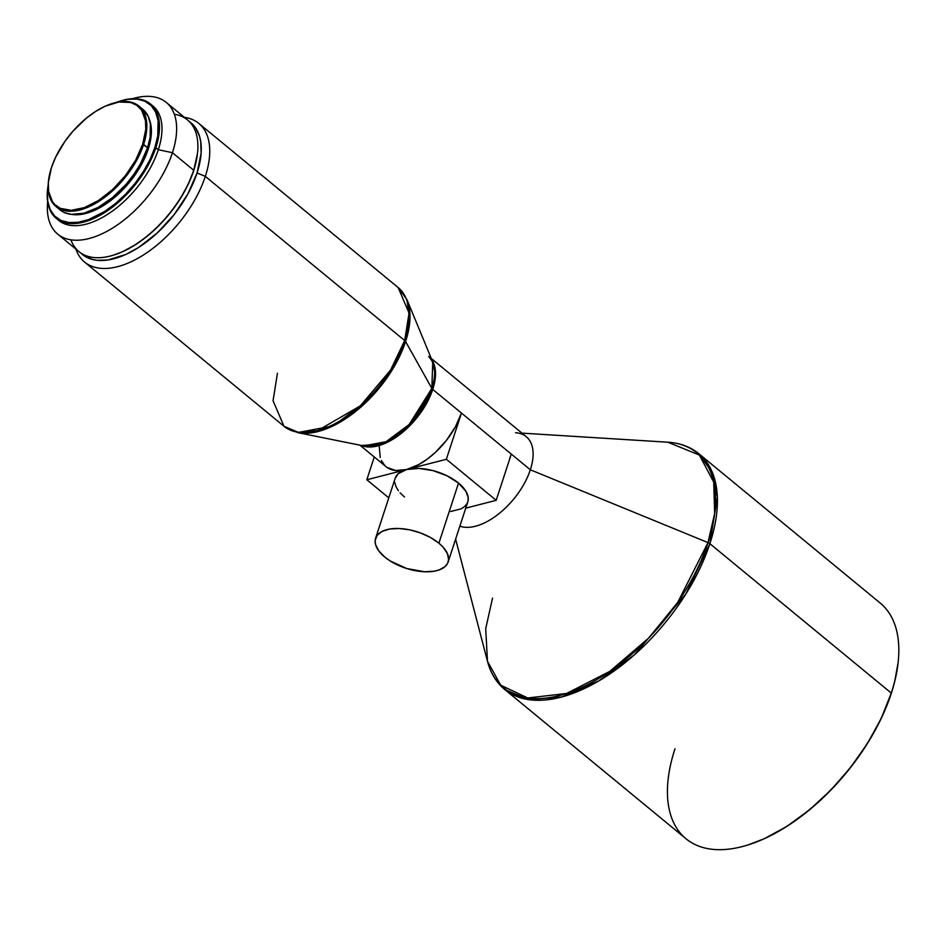 <?xml version="1.0" encoding="UTF-8"?>
<svg xmlns="http://www.w3.org/2000/svg" width="946" height="946" viewBox="0 0 946 946"><rect width="100%" height="100%" fill="white"/><g stroke="black" fill="none" stroke-linecap="round" stroke-linejoin="round"><path stroke-width="1.42" d="M359.929 445.164L386.003 466.638A56.145 29.976 -50.5 0 0 406.591 469.523A38.171 19.074 -161.9 0 0 395.215 478.179L375.574 538.274A38.171 19.074 18.1 0 1 401.305 528.637A38.171 19.074 18.1 0 1 438.897 543.17L458.538 483.075A38.171 19.074 -161.9 0 0 406.591 469.523A56.145 29.976 -50.5 0 0 461.459 413.059L530.339 469.784L707.998 542.602A152.117 81.226 -50.5 0 0 667.841 442.208L699.378 455.073L713.71 482.129L714.668 513.382L707.998 542.602A4.494 2.247 18.1 0 1 709.867 543.69L717.34 497.028L712.657 473.201L698.787 453.666A152.696 81.545 129.5 0 1 709.867 543.69L891.274 693.063A152.696 81.545 -50.5 0 0 880.194 603.04L698.787 453.666C690.32 446.784 680.008 442.965 667.841 442.208L521.944 433.138M467.915 501.486L468.211 497.679L466.011 491.459L458.538 483.075L438.897 543.17A38.171 19.074 18.1 0 1 448.144 561.995A38.171 19.074 18.1 0 1 422.424 571.632A38.171 19.074 18.1 0 1 384.821 557.099A38.171 19.074 18.1 0 1 375.574 538.274M61.254 210.781L64.245 212.483L71.281 214.352L83.922 213.217L98.065 207.458L112.491 197.584L125.984 184.435L133.859 174.395L140.493 163.788L147.564 147.718L142.692 144.218A64.446 34.411 129.5 0 1 85.648 207.115A64.446 34.411 129.5 0 1 48.506 180.733A64.446 34.411 129.5 0 1 51.403 167.738A64.446 34.411 129.5 0 1 112.03 103.587A64.446 34.411 129.5 0 1 142.692 144.218L143.615 144.454A65.12 34.777 -50.5 0 0 112.621 103.398A65.12 34.777 -50.5 0 0 112.326 103.492A65.12 34.777 129.5 0 1 138.885 106.07A65.12 34.777 129.5 0 1 143.615 144.454L147.564 147.718A65.12 34.777 -50.5 0 0 142.846 109.322L138.885 106.07M148.238 149.125A63.997 34.174 -50.5 0 0 149.503 119.846L151.005 125.664L151.289 134.332L148.238 149.125L147.34 148.392L148.238 149.125L146.334 154.352L141.285 164.923L131.033 180.367L118.356 194.131L109.086 201.77L99.59 207.836L85.684 213.5L77.17 214.766L71.66 214.399A63.997 34.174 -50.5 0 0 148.238 149.125M151.667 105.03A74.107 39.578 129.5 0 1 158.325 149.704L154.919 147.41L157.769 135.869L158.088 120.485L155.652 112.089L151.183 105.574L144.856 101.175L136.922 99.058L127.675 99.33L116.145 102.44A73.433 39.212 129.5 0 1 119.976 101.116A73.433 39.212 129.5 0 1 154.919 147.41L155.83 147.647A74.107 39.578 -50.5 0 0 120.58 100.926A74.107 39.578 -50.5 0 0 120.284 101.021A74.107 39.578 129.5 0 1 150.461 103.965A74.107 39.578 129.5 0 1 155.83 147.647L158.325 149.704A74.107 39.578 -50.5 0 0 152.945 106.011L150.461 103.965M174.324 114.241A85.329 45.574 129.5 0 1 197.525 153.016A85.329 45.574 129.5 0 1 193.682 170.221L172.432 152.708L158.325 149.704L172.432 152.708A85.329 45.574 -50.5 0 0 132.487 98.715A85.329 45.574 129.5 0 1 166.236 102.404A85.329 45.574 129.5 0 1 172.432 152.708L193.682 170.221A85.329 45.574 -50.5 0 0 187.497 119.917L166.236 102.404M113.934 254.994L123.039 251.506L135.585 244.636L148.061 235.53L159.98 224.521L170.883 212.034L180.367 198.554L188.053 184.6L193.646 170.706A84.655 45.207 -50.5 0 0 197.454 153.63A84.655 45.207 -50.5 0 0 197.489 153.323M277.438 373.292L273.051 400.749L283.966 426.244A89.823 47.962 -50.5 0 0 348.27 415.46A89.823 47.962 -50.5 0 0 404.675 340.525L390.592 370.063L360.26 405.917L317.478 430.702L298.12 432.263L283.966 426.244L297.635 432.594L333.229 425.866L369.59 398.834L393.82 367.225L405.586 341.541A89.456 47.773 129.5 0 1 297.635 432.594L363.654 445.921L386.134 441.664L409.11 424.588L431.849 388.392L405.586 341.541A4.494 2.247 -161.9 0 0 404.675 340.525L205.317 176.358L197.052 173L201.12 153.276L200.741 141.711L199.63 136.591L195.597 127.876L189.117 121.372A85.329 45.574 129.5 0 1 197.052 173L205.317 176.358A89.823 47.962 -50.5 0 0 184.375 117.351A89.823 47.962 129.5 0 1 198.802 123.406A89.823 47.962 129.5 0 1 205.317 176.358L404.675 340.525A89.823 47.962 -50.5 0 0 398.16 287.56L409.074 313.067L404.675 340.525A4.494 2.247 18.1 0 1 405.586 341.541L409.819 321.12L407.017 299.764A89.456 47.773 129.5 0 1 405.586 341.541L431.849 388.392A56.512 30.177 -50.5 0 0 432.748 361.999L428.68 356.335M363.654 445.921A56.512 30.177 -50.5 0 0 431.849 388.392A4.494 2.247 -161.9 0 0 432.748 389.421L408.022 427.497L383.437 444.064L361.372 445.46A56.145 29.976 129.5 0 0 432.748 389.421L461.459 413.059L432.748 389.421A4.494 2.247 18.1 0 1 431.849 388.392L432.748 361.999L407.017 299.764L398.16 287.56L198.802 123.406M515.523 432.736A56.145 29.976 129.5 0 1 530.339 469.784A56.145 29.976 -50.5 0 0 526.272 436.685L431.293 358.487M898.073 662.886L898.144 662.271A152.696 81.545 129.5 0 1 891.274 693.063L891.238 693.548A152.034 81.179 -50.5 0 0 898.073 662.886A152.034 81.179 -50.5 0 0 898.109 662.578M431.861 359.847A56.145 29.976 129.5 0 1 432.748 389.421L435.515 374.675L431.861 359.847M448.144 561.995L467.785 501.9A38.171 19.074 -161.9 0 0 458.538 483.075L446.95 475.755L433.008 470.611L418.83 468.424L406.591 469.523L366.823 479.764L388.782 497.856L366.823 479.764L406.591 469.523L398.136 473.757L395.085 478.605M394.801 482.413L395.913 486.516L398.396 490.749M400.123 492.878L404.462 497.005M450.663 511.526L461.21 508.806L464.864 506.335L467.241 503.237M748.097 844.908L764.451 838.641L786.977 826.307L809.374 809.953L830.777 790.182L850.359 767.762L867.387 743.556L881.187 718.499L891.274 693.063L709.867 543.69A4.494 2.247 -161.9 0 0 707.998 542.602L530.339 469.784A56.145 29.976 129.5 0 1 459.862 526.165A56.145 29.976 -50.5 0 0 530.339 469.784L511.289 454.092L509.61 458.68M747.931 844.955A152.034 81.179 -50.5 0 0 748.227 844.873A152.034 81.179 -50.5 0 0 891.238 693.548L894.727 681.416L898.085 662.756M492.535 598.109L485.712 628.676L487.474 661.254A152.117 81.226 -50.5 0 0 591.25 682.752A152.117 81.226 -50.5 0 0 707.998 542.602L677.726 602.401L648.507 638.243L609.732 671.423L566.536 693.489L527.702 697.982L500.694 685.176L487.474 661.254C490.548 673.044 496.283 682.433 504.656 689.433L528.719 699.662L561.64 697.013L598.794 680.931L634.352 654.869L685.921 593.911L709.867 543.69A152.696 81.545 129.5 0 1 613.978 671.081A152.696 81.545 129.5 0 1 504.656 689.433L686.063 838.806A152.696 81.545 -50.5 0 0 795.385 820.466A152.696 81.545 -50.5 0 0 891.274 693.063A152.696 81.545 129.5 0 1 747.636 845.05A152.696 81.545 129.5 0 1 674.983 748.783M397.651 357.482L399.496 356.583M205.317 176.358A89.823 47.962 129.5 0 1 148.9 251.293A89.823 47.962 129.5 0 1 84.596 262.089A89.823 47.962 129.5 0 1 75.893 249.094A89.823 47.962 -50.5 0 0 138.116 258.163A89.823 47.962 -50.5 0 0 205.317 176.358M80.528 252.748L83.946 255.633L92.282 259.429L97.107 260.316L107.844 260.008L125.889 254.439L138.53 247.521L157.213 233L174.111 214.647L187.793 194.06L197.052 173A85.329 45.574 129.5 0 1 141.924 245.262A85.329 45.574 129.5 0 1 80.753 252.972M113.709 255.065A84.655 45.207 -50.5 0 0 114.005 254.971A84.655 45.207 -50.5 0 0 193.646 170.706L197.466 153.559M57.741 234.159A85.329 45.574 129.5 0 1 47.643 201.746A85.329 45.574 -50.5 0 0 97.225 235.861A85.329 45.574 -50.5 0 0 172.432 152.708A85.329 45.574 129.5 0 1 118.841 223.906A85.329 45.574 129.5 0 1 57.741 234.159L79.003 251.66A85.329 45.574 -50.5 0 0 140.091 241.407A85.329 45.574 -50.5 0 0 193.682 170.221A85.329 45.574 129.5 0 1 113.414 255.16A85.329 45.574 129.5 0 1 70.915 239.835M56.24 218.372A74.107 39.578 129.5 0 1 47.572 189.318A74.107 39.578 -50.5 0 0 47.537 189.638A74.107 39.578 -50.5 0 0 90.237 219.969A74.107 39.578 -50.5 0 0 155.83 147.647A74.107 39.578 129.5 0 1 109.298 209.468A74.107 39.578 129.5 0 1 56.24 218.372L58.735 220.43A74.107 39.578 -50.5 0 0 111.782 211.526A74.107 39.578 -50.5 0 0 158.325 149.704A74.107 39.578 129.5 0 1 110.647 212.318A74.107 39.578 129.5 0 1 57.529 219.354M154.919 147.41A73.433 39.212 129.5 0 1 89.917 219.07A73.433 39.212 129.5 0 1 47.607 189.011A73.433 39.212 129.5 0 1 48.175 184.99L47.406 191.175L47.726 201.12L50.173 209.515L54.643 216.043L60.97 220.442L68.904 222.547L78.151 222.286L88.345 219.661L104.557 211.537L115.377 203.626L125.712 194.084L135.172 183.252L143.39 171.569L150.059 159.46L154.919 147.41M56.086 206.618A65.12 34.777 129.5 0 1 48.471 181.041A65.12 34.777 -50.5 0 0 48.435 181.348A65.12 34.777 -50.5 0 0 85.968 208.014A65.12 34.777 -50.5 0 0 143.615 144.454A65.12 34.777 129.5 0 1 102.712 198.79A65.12 34.777 129.5 0 1 56.086 206.618L60.047 209.87A65.12 34.777 -50.5 0 0 106.673 202.054A65.12 34.777 -50.5 0 0 147.564 147.718L150.095 137.489L150.379 123.843L148.215 116.405L142.811 109.298M142.692 144.218L135.692 160.134L125.369 175.684L112.598 189.531L98.49 200.505L84.265 207.635L71.127 210.319L60.237 208.321L54.679 204.454L52.503 201.817L48.613 191.364L48.329 182.637L51.403 167.738L55.66 157.154L64.967 141.332L72.771 131.399L86.11 118.392L95.605 111.451L105.148 106.224L118.782 102.014L130.536 102.452L136.827 105.325L141.593 110.138L145.483 120.591L145.767 129.318L142.692 144.218M446.346 459.283L496.177 500.316L465.739 508.156L496.177 500.316L511.289 454.092L496.177 500.316L446.346 459.283L406.591 469.523L446.346 459.283L461.459 413.059L446.346 459.283M366.823 479.764L374.273 456.977L366.823 479.764M379.263 446.524L380.245 457.497M381.38 460.548L384.797 465.527M387.044 467.43L395.7 470.505L406.591 469.523L418.782 464.557L427.107 459.236L435.243 452.531L446.358 440.469L455.357 426.918L461.459 413.059L511.289 454.092M438.897 543.17L430.501 537.505L420.497 532.941L409.76 529.855L399.188 528.507L389.717 529.027L382.149 531.368L377.147 535.318L375.124 540.544L375.538 544.529L378.755 550.844L384.821 557.099L390.201 560.966L406.768 568.534L424.541 571.751L434.013 571.23L439.311 569.87L445.235 566.418L447.6 563.319L448.605 559.713L447.458 553.658L443.236 547.308L438.897 543.17M112.621 103.398L112.03 103.587M120.58 100.926L119.976 101.116M197.525 153.016L197.454 153.63M747.636 845.05L748.227 844.873M487.474 661.254L455.617 539.137M283.966 426.244L84.596 262.089M113.414 255.16L114.005 254.971M47.537 189.638L47.607 189.011M48.435 181.348L48.506 180.733"/></g></svg>

